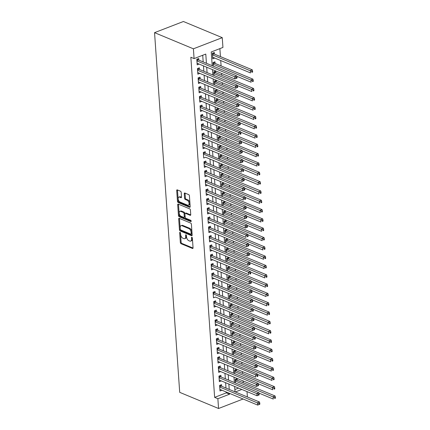 <?xml version="1.0" encoding="UTF-8"?>
<svg xmlns="http://www.w3.org/2000/svg" width="430" height="430" viewBox="0 0 430 430"><rect width="100%" height="100%" fill="white"/><g stroke="black" fill="none" stroke-linecap="round" stroke-linejoin="round"><path stroke-width="0.64" d="M180.062 232.356A0.699 0.398 -111.1 0 0 179.858 232.345A0.699 0.398 -111.1 0 0 179.665 232.807L180.342 242.525A0.994 0.564 -111.1 0 0 181.046 243.708L192.484 248.465A0.994 0.564 -111.1 0 0 192.78 248.481A0.994 0.564 -111.1 0 0 193.054 247.814L192.377 238.096A0.699 0.398 -111.1 0 0 191.887 237.269A0.699 0.398 -111.1 0 0 191.678 237.258A0.699 0.398 -111.1 0 0 191.484 237.725L191.576 238.983A3.193 1.811 -111.1 0 1 190.689 241.112A3.193 1.811 -111.1 0 1 189.743 241.063L188.791 240.671A3.193 1.811 -111.1 0 1 186.555 236.898L186.464 235.64A0.699 0.398 -111.1 0 0 185.975 234.812A0.699 0.398 -111.1 0 0 185.771 234.801A0.699 0.398 -111.1 0 0 185.577 235.269L185.663 236.527A3.193 1.811 -111.1 0 1 184.782 238.655A3.193 1.811 -111.1 0 1 183.836 238.607L182.879 238.209A3.193 1.811 -111.1 0 1 180.643 234.436L180.552 233.178A0.699 0.398 -111.1 0 0 180.062 232.356M181.191 192.393A0.994 0.564 -111.1 0 0 180.487 191.216L177.278 189.877A0.994 0.564 -111.1 0 0 176.983 189.867A0.994 0.564 -111.1 0 0 176.708 190.528L177.461 201.321A0.994 0.564 -111.1 0 0 178.16 202.503L189.603 207.26A0.994 0.564 -111.1 0 0 189.899 207.276A0.994 0.564 -111.1 0 0 190.173 206.61L189.42 195.817A0.994 0.564 -111.1 0 0 188.722 194.639L184.841 193.027A0.994 0.564 -111.1 0 0 184.545 193.011A0.994 0.564 -111.1 0 0 184.271 193.677L184.594 198.294A0.994 0.564 -111.1 0 0 185.292 199.472L187.217 200.273A2.666 1.516 -111.1 0 1 188.996 202.804A2.666 1.516 -111.1 0 1 188.351 205.207A2.666 1.516 -111.1 0 1 187.561 205.164L180.025 202.035A2.666 1.516 -111.1 0 1 178.251 199.504A2.666 1.516 -111.1 0 1 178.896 197.101A2.666 1.516 -111.1 0 1 179.686 197.139L180.939 197.66A0.994 0.564 -111.1 0 0 181.234 197.676A0.994 0.564 -111.1 0 0 181.514 197.01L181.191 192.393M217.87 398.717L214.634 397.368L190.85 57.249L194.086 58.598L193.403 48.81L154.547 32.653L179.702 392.343L218.553 408.5L217.87 398.717L229.566 394.192L229.512 393.364M179.267 218.327A0.994 0.564 -111.1 0 0 178.971 218.311A0.994 0.564 -111.1 0 0 178.697 218.977L179.45 229.77A0.994 0.564 -111.1 0 0 180.154 230.948L191.592 235.704A0.994 0.564 -111.1 0 0 191.887 235.721A0.994 0.564 -111.1 0 0 192.162 235.054L191.409 224.261A0.994 0.564 -111.1 0 0 190.71 223.084L179.267 218.327M178.455 215.548L177.703 204.755A0.994 0.564 -111.1 0 1 177.977 204.089A0.994 0.564 -111.1 0 1 178.273 204.105L189.716 208.862A0.994 0.564 -111.1 0 1 190.415 210.039L190.737 214.656A0.994 0.564 -111.1 0 1 190.463 215.322A0.994 0.564 -111.1 0 1 190.167 215.306L185.524 213.377A0.994 0.564 -111.1 0 0 185.228 213.366A0.994 0.564 -111.1 0 0 184.954 214.027L185.169 217.091A0.994 0.564 -111.1 0 0 185.868 218.273L190.7 220.284A0.699 0.398 -111.1 0 1 191.162 220.945A0.699 0.398 -111.1 0 1 190.995 221.574A0.699 0.398 -111.1 0 1 190.791 221.563L179.154 216.725A0.994 0.564 -111.1 0 1 178.455 215.548L179.235 215.242L178.482 204.449L177.703 204.755M214.731 58.045L212.673 57.206M214.457 54.105L214.344 52.476L212.393 53.229L212.785 58.819L214.731 58.066M215.107 63.425L214.995 61.791L213.043 62.549L213.296 66.139M215.758 72.74L215.645 71.111L213.694 71.864L213.947 75.454M216.414 82.06L216.295 80.431L214.35 81.184L214.597 84.774M217.064 91.38L216.951 89.746L215 90.499L215.253 94.095M217.714 100.695L217.601 99.067L215.65 99.819L215.903 103.41M218.365 110.016L218.252 108.387L216.301 109.139L216.553 112.73M219.02 119.336L218.902 117.702L216.956 118.454L217.204 122.05M219.671 128.651L219.558 127.022L217.607 127.774L217.859 131.365M220.321 137.971L220.208 136.337L218.257 137.095L218.51 140.685M220.972 147.291L220.859 145.657L218.908 146.41L219.16 150.005M221.622 156.606L221.509 154.977L219.558 155.73L219.811 159.32M222.278 165.926L222.159 164.292L220.214 165.05L220.461 168.641M222.928 175.241L222.815 173.612L220.864 174.365L221.117 177.961M223.578 184.561L223.466 182.933L221.514 183.685L221.767 187.276M224.229 193.882L224.116 192.248L222.165 193.005L222.417 196.596M224.885 203.197L224.766 201.568L222.821 202.32L223.068 205.911M225.535 212.517L225.422 210.888L223.471 211.641L223.724 215.231M226.185 221.837L226.072 220.203L224.121 220.961L224.374 224.551M226.836 231.152L226.723 229.523L224.772 230.276L225.024 233.866M227.486 240.472L227.373 238.844L225.427 239.596L225.675 243.186M228.142 249.792L228.024 248.158L226.078 248.911L226.325 252.507M228.792 259.107L228.679 257.479L226.728 258.231L226.981 261.822M229.443 268.427L229.33 266.799L227.379 267.551L227.631 271.142M230.093 277.748L229.98 276.114L228.029 276.866L228.282 280.462M230.749 287.063L230.63 285.434L228.685 286.187L228.932 289.777M231.399 296.383L231.286 294.749L229.335 295.507L229.588 299.097M232.049 305.698L231.937 304.069L229.986 304.822L230.238 308.417M232.7 315.018L232.587 313.389L230.636 314.142L230.888 317.732M233.356 324.338L233.237 322.704L231.292 323.462L231.539 327.053M234.006 333.653L233.893 332.024L231.942 332.777L232.195 336.367M234.656 342.973L234.543 341.345L232.592 342.097L232.845 345.688M235.307 352.294L235.194 350.66L233.243 351.417L233.495 355.008M235.957 361.608L235.844 359.98L233.899 360.732L234.146 364.323M236.613 370.929L236.495 369.3L234.549 370.053L234.796 373.643M221.665 386.274L221.552 384.646L219.601 385.398L219.993 390.988L221.945 390.236L219.88 389.381M221.015 376.959L220.902 375.325L218.951 376.083L219.343 381.673L221.289 380.899M220.364 367.639L220.246 366.011L218.3 366.763L218.687 372.353L220.638 371.579M219.708 358.319L219.596 356.69L217.65 357.443L218.037 363.033L219.988 362.264L217.924 361.426L255.743 377.131L255.576 374.804L257.527 374.046L219.192 358.104A1.016 0.575 -111.1 0 1 218.945 357.937L218.203 357.228M219.058 349.004L218.945 347.37L216.994 348.128L217.386 353.718L219.332 352.944M218.408 339.684L218.295 338.055L216.344 338.808L216.736 344.398L218.682 343.624M217.757 330.369L217.644 328.735L215.693 329.488L216.086 335.083L218.031 334.309M217.107 321.049L216.989 319.415L215.043 320.173L215.43 325.763L217.381 324.989L215.317 324.15L253.136 339.856L252.969 337.529L254.92 336.776L216.586 320.834A1.016 0.575 -111.1 0 1 216.338 320.667L215.597 319.958M216.451 311.728L216.338 310.1L214.387 310.852L214.78 316.442L216.731 315.668M215.801 302.414L215.688 300.78L213.737 301.532L214.129 307.127L216.075 306.353M215.15 293.093L215.038 291.465L213.087 292.217L213.479 297.807L215.425 297.033M214.5 283.773L214.382 282.144L212.436 282.897L212.823 288.487L214.774 287.713L212.71 286.88M213.844 274.458L213.731 272.824L211.78 273.577L212.173 279.172L214.124 278.398M213.194 265.138L213.081 263.509L211.13 264.262L211.522 269.852L213.468 269.078M212.544 255.818L212.431 254.189L210.48 254.942L210.872 260.532L212.818 259.763L210.759 258.925L248.572 274.63L248.411 272.303L250.362 271.545L212.028 255.603A1.016 0.575 -111.1 0 1 211.78 255.436L211.039 254.727M211.893 246.503L211.775 244.869L209.829 245.627L210.222 251.217L212.167 250.443M211.237 237.183L211.125 235.554L209.179 236.306L209.566 241.897L211.517 241.123M210.587 227.862L210.474 226.234L208.523 226.986L208.916 232.576L210.867 231.808M209.937 218.548L209.824 216.913L207.873 217.671L208.265 223.261L210.216 222.509L208.152 221.649L245.965 237.355L245.804 235.027L247.755 234.275L209.421 218.332A1.016 0.575 -111.1 0 1 209.174 218.16L208.432 217.456M209.286 209.227L209.174 207.599L207.222 208.351L207.615 213.941L209.56 213.167M208.636 199.907L208.518 198.278L206.572 199.031L206.959 204.626L208.91 203.852M207.98 190.592L207.867 188.958L205.916 189.716L206.309 195.306L208.26 194.532M207.33 181.272L207.217 179.643L205.266 180.396L205.658 185.986L207.609 185.233L205.545 184.373L243.358 200.084L243.197 197.752L245.148 196.999L206.814 181.057A1.016 0.575 -111.1 0 1 206.567 180.89L205.825 180.181M206.679 171.957L206.567 170.323L204.615 171.075L205.008 176.671L206.954 175.897M206.029 162.637L205.911 161.008L203.965 161.761L204.352 167.351L206.303 166.577M205.373 153.316L205.26 151.688L203.309 152.44L203.702 158.03L205.653 157.256M204.723 144.002L204.61 142.368L202.659 143.12L203.051 148.715L205.002 147.958L202.939 147.103M204.073 134.681L203.96 133.053L202.009 133.805L202.401 139.395L204.347 138.621M203.422 125.361L203.309 123.732L201.358 124.485L201.751 130.075L203.696 129.306M202.772 116.046L202.654 114.412L200.708 115.17L201.095 120.76L203.046 119.986L200.982 119.148L238.8 134.853L238.634 132.526L240.585 131.773L202.25 115.831A1.016 0.575 -111.1 0 1 202.003 115.659L201.261 114.95M202.116 106.726L202.003 105.097L200.052 105.85L200.445 111.44L202.396 110.666M201.466 97.406L201.353 95.777L199.402 96.53L199.794 102.12L201.74 101.351M200.815 88.091L200.702 86.457L198.751 87.215L199.144 92.805L201.089 92.031M200.165 78.771L200.047 77.142L198.101 77.894L198.488 83.484L200.439 82.71L198.375 81.872L236.194 97.583L236.032 95.25L237.978 94.498L199.644 78.556A1.016 0.575 -111.1 0 1 199.396 78.389L198.655 77.68M199.509 69.45L199.396 67.822L197.445 68.574L197.838 74.164L199.789 73.396M214.634 397.368L226.33 392.848L226.271 392.02M225.997 388.075L225.621 382.7M225.347 378.76L224.971 373.38M224.691 369.44L224.315 364.065M224.041 360.125L223.665 354.745M223.39 350.805L223.014 345.424M222.74 341.485L222.364 336.11M222.084 332.17L221.713 326.789M221.434 322.849L221.058 317.469M220.783 313.529L220.407 308.154M220.133 304.214L219.757 298.834M219.483 294.894L219.106 289.519M218.827 285.574L218.451 280.199M218.177 276.259L217.8 270.878M217.526 266.939L217.15 261.564M216.876 257.618L216.5 252.243M216.22 248.303L215.844 242.923M215.57 238.983L215.194 233.608M214.919 229.668L214.543 224.288M214.269 220.348L213.893 214.968M213.619 211.028L213.242 205.653M212.963 201.713L212.587 196.333M212.312 192.393L211.936 187.012M211.662 183.072L211.286 177.697M211.012 173.758L210.635 168.377M210.356 164.437L209.98 159.062M209.706 155.117L209.329 149.742M209.055 145.802L208.679 140.422M208.405 136.482L208.029 131.107M207.749 127.162L207.378 121.787M207.099 117.847L206.722 112.466M206.448 108.527L206.072 103.152M205.798 99.206L205.422 93.831M205.148 89.892L204.771 84.511M204.492 80.571L204.116 75.196M203.841 71.256L203.465 65.876M203.191 61.936L202.724 55.255M198.859 60.135L198.746 58.502L196.795 59.259L197.187 64.849L199.133 64.075M243.246 382.732L243.117 380.932M242.59 373.417L242.466 371.611M241.939 364.097L241.816 362.291M241.289 354.777L241.16 352.976M240.639 345.462L240.51 343.656M239.983 336.142L239.859 334.336M239.333 326.821L239.209 325.021M238.682 317.507L238.553 315.701M238.032 308.186L237.903 306.38M237.381 298.871L237.252 297.065M236.726 289.551L236.602 287.745M236.075 280.231L235.952 278.425M235.425 270.916L235.296 269.11M234.775 261.596L234.646 259.79M234.119 252.276L233.995 250.475M233.469 242.961L233.345 241.155M232.818 233.641L232.689 231.834M232.168 224.32L232.039 222.52M231.512 215.005L231.388 213.199M230.862 205.685L230.738 203.879M230.211 196.365L230.088 194.564M229.561 187.05L229.432 185.244M228.91 177.73L228.781 175.924M228.255 168.415L228.131 166.609M227.604 159.095L227.481 157.289M226.954 149.774L226.825 147.968M226.304 140.459L226.175 138.653M225.648 131.139L225.524 129.333M224.998 121.819L224.874 120.013M224.347 112.504L224.218 110.698M223.697 103.184L223.568 101.378M223.041 93.864L222.917 92.063M222.391 84.549L222.267 82.743M221.74 75.228L221.617 73.422M221.09 65.908L220.714 60.533M220.439 56.593L219.88 48.628M234.85 389.553L238.607 388.102M237.263 380.249L237.15 378.615L235.199 379.367L235.452 382.963M212.205 65.683L211.243 51.965L222.939 47.44L222.256 37.657L183.406 21.5L154.547 32.653M247.008 391.596L247.384 396.971M222.256 37.657L193.403 48.81M206.427 63.28L205.782 54.072L194.086 58.598M229.233 389.424L228.857 384.049M228.583 380.104L228.206 374.729M227.932 370.789L227.556 365.409M227.282 361.469L226.906 356.094M226.626 352.148L226.25 346.773M225.976 342.834L225.6 337.453M225.325 333.513L224.949 328.138M224.675 324.193L224.299 318.818M224.019 314.878L223.643 309.498M223.369 305.558L222.993 300.183M222.719 296.243L222.342 290.863M222.068 286.923L221.692 281.542M221.412 277.603L221.041 272.228M220.762 268.288L220.386 262.907M220.112 258.967L219.735 253.587M219.461 249.647L219.085 244.272M218.811 240.332L218.435 234.952M218.155 231.012L217.779 225.637M217.505 221.692L217.128 216.317M216.854 212.377L216.478 206.997M216.204 203.057L215.828 197.682M215.548 193.736L215.172 188.361M214.898 184.422L214.522 179.041M214.248 175.101L213.871 169.726M213.597 165.786L213.221 160.406M212.947 156.466L212.571 151.086M212.291 147.146L211.915 141.771M211.641 137.831L211.264 132.451M210.99 128.511L210.614 123.13M210.34 119.191L209.964 113.816M209.684 109.876L209.308 104.495M209.034 100.556L208.657 95.181M208.383 91.235L208.007 85.86M207.733 81.92L207.357 76.54M207.077 72.6L206.706 67.225M218.553 408.5L243.095 399.013M235.339 391.961L241.843 389.446M212.479 69.622L212.855 75.003M213.129 78.943L213.506 84.318M213.78 88.263L214.156 93.638M214.436 97.578L214.806 102.958M215.086 106.898L215.462 112.273M215.736 116.218L216.113 121.593M216.387 125.533L216.763 130.913M217.037 134.853L217.413 140.228M217.693 144.174L218.069 149.549M218.343 153.488L218.72 158.869M218.994 162.809L219.37 168.184M219.644 172.124L220.02 177.504M220.3 181.444L220.676 186.824M220.95 190.764L221.326 196.139M221.6 200.079L221.977 205.459M222.251 209.399L222.627 214.78M222.901 218.72L223.277 224.095M223.557 228.034L223.933 233.415M224.207 237.355L224.584 242.73M224.858 246.675L225.234 252.05M225.508 255.99L225.884 261.37M226.164 265.31L226.54 270.685M226.814 274.63L227.19 280.005M227.465 283.945L227.841 289.325M228.115 293.265L228.491 298.64M228.771 302.58L229.142 307.961M229.421 311.9L229.797 317.281M230.072 321.221L230.448 326.596M230.722 330.536L231.098 335.916M231.372 339.856L231.749 345.236M232.028 349.176L232.404 354.551M232.678 358.491L233.055 363.871M233.329 367.811L233.705 373.186M233.979 377.131L234.355 382.506M234.635 386.446L235.011 391.827M226.33 392.848L229.566 394.192M221.289 380.921L219.23 380.061M220.638 371.601L218.58 370.741M219.338 352.965L217.274 352.106M218.687 343.645L216.623 342.785M218.031 334.325L215.973 333.47M216.731 315.69L214.667 314.83M216.08 306.37L214.016 305.515M215.425 297.055L251.179 311.906L251.018 309.573L252.964 308.821L214.629 292.878A1.016 0.575 -111.1 0 1 214.387 292.712L213.645 292.002M214.124 278.414L212.06 277.56M213.474 269.099L211.409 268.239M212.167 250.464L210.109 249.604M211.517 241.144L209.453 240.284M210.867 231.824L208.803 230.969M209.56 213.189L207.502 212.329M208.91 203.868L206.846 203.014M208.26 194.553L206.196 193.694M206.954 175.913L204.895 175.058M206.303 166.598L204.239 165.738M205.653 157.278L241.407 172.129L241.241 169.796L243.192 169.044L204.857 153.101A1.016 0.575 -111.1 0 1 204.61 152.935L203.868 152.225M204.347 138.643L202.288 137.783M203.696 129.322L201.638 128.468M202.396 110.687L200.332 109.827M201.745 101.367L199.681 100.513M201.089 92.052L199.031 91.192M199.789 73.412L197.725 72.557M199.138 64.097L197.074 63.237M184.782 238.655L185.561 238.354A3.193 1.811 -111.1 0 0 186.443 236.226L185.663 236.527M186.378 235.28L186.443 236.226M190.689 241.112L191.474 240.811A3.193 1.811 -111.1 0 0 192.355 238.682L191.576 238.983M192.291 237.736L192.355 238.682M180.466 232.818L181.121 242.224A0.994 0.564 -111.1 0 0 181.825 243.407L193.049 248.072M179.487 218.413A0.994 0.564 -111.1 0 0 179.477 218.676L180.229 229.47A0.994 0.564 -111.1 0 0 180.933 230.647L192.156 235.312M180.272 229.131A0.699 0.398 -111.1 0 0 180.761 229.959L190.802 234.135A0.699 0.398 -111.1 0 0 191.011 234.146A0.699 0.398 -111.1 0 0 191.205 233.678L191.113 232.35A3.193 1.811 -111.1 0 0 188.872 228.583L182.008 225.723A3.193 1.811 -111.1 0 0 181.062 225.675A3.193 1.811 -111.1 0 0 180.181 227.809L180.272 229.131M191.581 233.834A0.699 0.398 -111.1 0 0 191.791 233.845A0.699 0.398 -111.1 0 0 191.984 233.377L191.205 233.678M181.062 225.675L181.842 225.374A3.193 1.811 -111.1 0 1 182.788 225.422L189.651 228.276A3.193 1.811 -111.1 0 1 191.893 232.049L191.984 233.377M190.726 214.919L186.308 213.076A0.994 0.564 -111.1 0 0 186.013 213.06L185.228 213.366M191.189 221.101L179.939 216.424L179.154 216.725M180.713 211.377A2.666 1.516 -111.1 0 0 179.923 211.334A2.666 1.516 -111.1 0 0 179.278 213.742A2.666 1.516 -111.1 0 0 181.051 216.268L183.707 217.376A0.994 0.564 -111.1 0 0 184.002 217.386A0.994 0.564 -111.1 0 0 184.276 216.725L184.067 213.662A0.994 0.564 -111.1 0 0 183.363 212.479L180.713 211.377L181.492 211.076A2.666 1.516 -111.1 0 0 180.702 211.033L179.923 211.334M184.002 217.386L184.782 217.085A0.994 0.564 -111.1 0 0 185.061 216.424L184.276 216.725M181.492 211.076L184.148 212.178A0.994 0.564 -111.1 0 1 184.846 213.355L185.061 216.424M179.235 215.242A0.994 0.564 -111.1 0 0 179.939 216.424M178.896 197.101L179.675 196.8A2.666 1.516 -111.1 0 1 180.466 196.838L181.503 197.273M188.351 205.207L189.13 204.906A2.666 1.516 -111.1 0 0 189.775 202.503A2.666 1.516 -111.1 0 0 187.996 199.971L187.217 200.273M185.061 193.113A0.994 0.564 -111.1 0 0 185.05 193.376L185.373 197.994A0.994 0.564 -111.1 0 0 186.072 199.171L187.996 199.971M177.499 189.969A0.994 0.564 -111.1 0 0 177.488 190.227L178.24 201.02A0.994 0.564 -111.1 0 0 178.945 202.202L190.167 206.868M258.925 393.084L273.292 399.056L273.131 396.729L275.082 395.976L236.747 380.034A1.016 0.575 68.9 0 1 236.5 379.862L235.758 379.152M274.603 397.551L274.668 398.481L275.453 398.18L275.383 397.25L274.603 397.551L235.312 381.002M275.453 398.18L274.668 398.481M275.082 395.976L275.383 397.25M259.854 404.211L259.79 403.281L259.01 403.582L259.075 404.512L259.854 404.211L257.694 405.087L219.88 389.36M259.075 404.512L257.694 405.087L257.532 402.76L259.483 402.002L221.149 386.059A1.016 0.575 -111.1 0 1 220.902 385.893L220.16 385.183M219.714 387.032L259.01 403.582M259.79 403.281L259.483 402.002M258.274 383.764L272.642 389.741L272.48 387.409L274.426 386.656L236.091 370.714A1.016 0.575 68.9 0 1 235.844 370.547L235.102 369.838M273.953 388.231L274.017 389.166L274.797 388.865L274.732 387.93L273.953 388.231L234.662 371.681M274.797 388.865L274.017 389.166M274.426 386.656L274.732 387.93M257.624 374.444L271.991 380.421L271.825 378.094L273.776 377.336L235.441 361.394A1.016 0.575 68.9 0 1 235.194 361.227L234.452 360.517M273.303 378.916L273.367 379.846L274.147 379.545L274.082 378.615L273.303 378.916L234.011 362.366M274.147 379.545L273.367 379.846M273.776 377.336L274.082 378.615M256.973 365.129L271.335 371.101L271.174 368.773L273.125 368.021L234.791 352.079A1.016 0.575 68.9 0 1 234.543 351.907L233.802 351.197M272.652 369.596L272.717 370.526L273.496 370.225L273.432 369.295L272.652 369.596L233.356 353.046M273.496 370.225L272.717 370.526M273.125 368.021L273.432 369.295M256.318 355.809L270.685 361.786L270.524 359.453L272.475 358.701L234.14 342.758A1.016 0.575 68.9 0 1 233.893 342.592L233.151 341.882M271.997 360.275L272.066 361.211L272.846 360.91L272.781 359.974L271.997 360.275L232.705 343.726M272.846 360.91L272.066 361.211M272.475 358.701L272.781 359.974M259.204 394.89L259.134 393.961L258.355 394.262L258.419 395.191L259.204 394.89L257.043 395.767L219.225 380.039M258.419 395.191L257.043 395.767L256.882 393.439L258.833 392.687L220.499 376.744A1.016 0.575 -111.1 0 1 220.251 376.572L219.51 375.863M219.064 377.712L258.355 394.262M259.134 393.961L258.833 392.687M258.548 385.576L258.484 384.64L257.704 384.941L257.769 385.877L258.548 385.576L256.393 386.452L218.574 370.724M257.769 385.877L256.393 386.452L256.232 384.119L258.177 383.366L219.843 367.424A1.016 0.575 -111.1 0 1 219.596 367.258L218.854 366.548M218.413 368.392L257.704 384.941M258.484 384.64L258.177 383.366M217.763 359.077L255.576 374.804L257.054 375.627L257.118 376.556L257.898 376.255L257.833 375.325L257.054 375.627M257.898 376.255L257.118 376.556M257.833 375.325L257.527 374.046M257.248 366.935L257.183 366.005L256.404 366.306L256.468 367.236L257.248 366.935L255.087 367.811L217.274 352.084M256.468 367.236L255.087 367.811L254.925 365.484L256.877 364.731L218.542 348.789A1.016 0.575 -111.1 0 1 218.295 348.617L217.553 347.913M217.112 349.757L256.404 366.306M257.183 366.005L256.877 364.731M255.667 346.489L270.035 352.466L269.873 350.138L271.819 349.38L233.485 333.438A1.016 0.575 68.9 0 1 233.243 333.271L232.501 332.562M271.346 350.961L271.411 351.89L272.19 351.589L272.125 350.66L271.346 350.961L232.055 334.411M272.19 351.589L271.411 351.89M271.819 349.38L272.125 350.66M256.597 357.62L256.533 356.685L255.748 356.986L255.818 357.921L256.597 357.62L254.436 358.496L216.623 342.769M255.818 357.921L254.436 358.496L254.275 356.164L256.226 355.411L217.892 339.469A1.016 0.575 -111.1 0 1 217.644 339.302L216.903 338.593M216.457 340.436L255.748 356.986M256.533 356.685L256.226 355.411M255.017 337.174L269.384 343.145L269.218 340.818L271.169 340.065L232.834 324.123A1.016 0.575 68.9 0 1 232.587 323.951L231.845 323.242M270.696 341.64L270.76 342.57L271.54 342.269L271.475 341.339L270.696 341.64L231.404 325.091M271.54 342.269L270.76 342.57M271.169 340.065L271.475 341.339M255.941 348.3L255.877 347.37L255.097 347.671L255.162 348.601L255.941 348.3L253.786 349.176L215.968 333.449M255.162 348.601L253.786 349.176L253.625 346.849L255.571 346.091L217.236 330.149A1.016 0.575 -111.1 0 1 216.994 329.982L216.252 329.272M215.806 331.121L255.097 347.671M255.877 347.37L255.571 346.091M254.367 327.853L268.734 333.831L268.567 331.498L270.518 330.745L232.184 314.803A1.016 0.575 68.9 0 1 231.937 314.636L231.195 313.927M270.045 332.32L270.11 333.255L270.889 332.954L270.825 332.019L270.045 332.32L230.754 315.77M270.889 332.954L270.11 333.255M270.518 330.745L270.825 332.019M215.156 321.801L252.969 337.529L254.447 338.351L254.512 339.281L255.291 338.98L255.226 338.05L254.447 338.351M255.291 338.98L254.512 339.281M255.226 338.05L254.92 336.776M253.711 318.533L268.078 324.51L267.917 322.183L269.868 321.425L231.533 305.483A1.016 0.575 68.9 0 1 231.286 305.316L230.544 304.607M269.39 323.005L269.459 323.935L270.239 323.634L270.174 322.704L269.39 323.005L230.098 306.456M270.239 323.634L269.459 323.935M269.868 321.425L270.174 322.704M254.641 329.665L254.576 328.73L253.797 329.031L253.861 329.966L254.641 329.665L252.485 330.541L214.667 314.814M253.861 329.966L252.485 330.541L252.319 328.208L254.27 327.456L215.935 311.513A1.016 0.575 -111.1 0 1 215.688 311.347L214.946 310.637M214.505 312.481L253.797 329.031M254.576 328.73L254.27 327.456M253.06 309.218L267.428 315.19L267.267 312.863L269.212 312.11L230.878 296.168A1.016 0.575 68.9 0 1 230.636 296.001L229.894 295.292M268.739 313.685L268.804 314.615L269.583 314.314L269.519 313.384L268.739 313.685L229.448 297.135M269.583 314.314L268.804 314.615M269.212 312.11L269.519 313.384M253.99 320.345L253.926 319.415L253.146 319.716L253.211 320.646L253.99 320.345L251.829 321.221L214.016 305.493M253.211 320.646L251.829 321.221L251.668 318.893L253.619 318.141L215.285 302.193A1.016 0.575 -111.1 0 1 215.038 302.027L214.296 301.317M213.85 303.166L253.146 319.716M253.926 319.415L253.619 318.141M252.41 299.898L266.777 305.875L266.616 303.542L268.562 302.79L230.227 286.848A1.016 0.575 68.9 0 1 229.98 286.681L229.238 285.971M268.089 304.365L268.153 305.3L268.933 304.999L268.868 304.064L268.089 304.365L228.798 287.815M268.933 304.999L268.153 305.3M268.562 302.79L268.868 304.064M213.199 293.846L251.018 309.573L252.491 310.395L252.555 311.331L253.334 311.024L253.27 310.094L252.491 310.395M253.334 311.024L252.555 311.331M253.27 310.094L252.964 308.821M251.76 290.583L266.127 296.555L265.96 294.227L267.911 293.47L229.577 277.527A1.016 0.575 68.9 0 1 229.33 277.361L228.588 276.651M267.438 295.05L267.503 295.98L268.282 295.679L268.218 294.749L267.438 295.05L228.147 278.5M268.282 295.679L267.503 295.98M267.911 293.47L268.218 294.749M252.684 301.709L252.62 300.774L251.84 301.081L251.905 302.01L252.684 301.709L250.529 302.586L212.71 286.858M251.905 302.01L250.529 302.586L250.368 300.253L252.313 299.5L213.979 283.558A1.016 0.575 -111.1 0 1 213.731 283.392L212.99 282.682M212.549 284.531L251.84 301.081M252.62 300.774L252.313 299.5M251.109 281.263L265.471 287.235L265.31 284.907L267.261 284.155L228.927 268.212A1.016 0.575 68.9 0 1 228.679 268.046L227.938 267.336M266.788 285.73L266.853 286.665L267.632 286.358L267.567 285.429L266.788 285.73L227.492 269.18M267.632 286.358L266.853 286.665M267.261 284.155L267.567 285.429M252.034 292.389L251.969 291.459L251.19 291.76L251.254 292.69L252.034 292.389L249.878 293.265L212.06 277.538M251.254 292.69L249.878 293.265L249.712 290.938L251.663 290.185L213.328 274.243A1.016 0.575 -111.1 0 1 213.081 274.071L212.339 273.362M211.899 275.211L251.19 291.76M251.969 291.459L251.663 290.185M250.453 271.943L264.821 277.92L264.66 275.587L266.611 274.834L228.276 258.892A1.016 0.575 68.9 0 1 228.029 258.726L227.287 258.016M266.132 276.415L266.197 277.345L266.982 277.044L266.912 276.108L266.132 276.415L226.841 259.86M266.982 277.044L266.197 277.345M266.611 274.834L266.912 276.108M251.383 283.074L251.319 282.139L250.54 282.44L250.604 283.375L251.383 283.074L249.223 283.95L211.409 268.223M250.604 283.375L249.223 283.95L249.061 281.618L251.012 280.865L212.678 264.923A1.016 0.575 -111.1 0 1 212.431 264.756L211.689 264.047M211.243 265.89L250.54 282.44M251.319 282.139L251.012 280.865M249.803 262.628L264.171 268.599L264.009 266.272L265.955 265.52L227.62 249.577A1.016 0.575 68.9 0 1 227.373 249.405L226.631 248.696M265.482 267.094L265.546 268.024L266.326 267.723L266.261 266.793L265.482 267.094L226.191 250.545M266.326 267.723L265.546 268.024M265.955 265.52L266.261 266.793M210.593 256.576L248.411 272.303L249.884 273.125L249.948 274.055L250.733 273.754L250.663 272.824L249.884 273.125M250.733 273.754L249.948 274.055M250.663 272.824L250.362 271.545M249.153 253.308L263.52 259.285L263.353 256.952L265.305 256.199L226.97 240.257A1.016 0.575 68.9 0 1 226.723 240.09L225.981 239.381M264.832 257.774L264.896 258.709L265.675 258.403L265.611 257.473L264.832 257.774L225.54 241.225M265.675 258.403L264.896 258.709M265.305 256.199L265.611 257.473M250.077 264.434L250.013 263.504L249.233 263.805L249.298 264.735L250.077 264.434L247.922 265.31L210.103 249.583M249.298 264.735L247.922 265.31L247.761 262.983L249.706 262.23L211.372 246.288A1.016 0.575 -111.1 0 1 211.125 246.116L210.383 245.406M209.942 247.255L249.233 263.805M250.013 263.504L249.706 262.23M248.502 243.987L262.864 249.964L262.703 247.632L264.654 246.879L226.32 230.937A1.016 0.575 68.9 0 1 226.072 230.77L225.331 230.061M264.181 248.459L264.246 249.389L265.025 249.088L264.961 248.153L264.181 248.459L224.89 231.91M265.025 249.088L264.246 249.389M264.654 246.879L264.961 248.153M249.427 255.119L249.362 254.184L248.583 254.485L248.648 255.42L249.427 255.119L247.272 255.995L209.453 240.268M248.648 255.42L247.272 255.995L247.105 253.662L249.056 252.91L210.721 236.968A1.016 0.575 -111.1 0 1 210.474 236.801L209.732 236.091M209.292 237.935L248.583 254.485M249.362 254.184L249.056 252.91M247.847 234.673L262.214 240.644L262.053 238.317L264.004 237.564L225.669 221.622A1.016 0.575 68.9 0 1 225.422 221.45L224.68 220.74M263.525 239.139L263.595 240.069L264.375 239.768L264.31 238.838L263.525 239.139L224.234 222.589M264.375 239.768L263.595 240.069M264.004 237.564L264.31 238.838M248.776 245.799L248.712 244.869L247.933 245.17L247.997 246.1L248.776 245.799L246.616 246.675L208.803 230.948M247.997 246.1L246.616 246.675L246.454 244.347L248.406 243.59L210.071 227.647A1.016 0.575 -111.1 0 1 209.824 227.481L209.082 226.771M208.641 228.62L247.933 245.17M248.712 244.869L248.406 243.59M247.196 225.352L261.564 231.329L261.402 228.996L263.348 228.244L225.014 212.302A1.016 0.575 68.9 0 1 224.772 212.135L224.03 211.426M262.875 229.819L262.94 230.754L263.719 230.453L263.654 229.518L262.875 229.819L223.584 213.269M263.719 230.453L262.94 230.754M263.348 228.244L263.654 229.518M207.986 219.3L245.804 235.027L247.277 235.85L247.347 236.779L248.126 236.478L248.062 235.549L247.277 235.85M248.126 236.478L247.347 236.779M248.062 235.549L247.755 234.275M246.546 216.032L260.913 222.009L260.747 219.682L262.698 218.924L224.363 202.981A1.016 0.575 68.9 0 1 224.116 202.815L223.374 202.105M262.225 220.504L262.289 221.434L263.069 221.133L263.004 220.203L262.225 220.504L222.933 203.954M263.069 221.133L262.289 221.434M262.698 218.924L263.004 220.203M247.47 227.164L247.406 226.228L246.626 226.529L246.691 227.465L247.47 227.164L245.315 228.04L207.496 212.312M246.691 227.465L245.315 228.04L245.154 225.707L247.1 224.954L208.765 209.012A1.016 0.575 -111.1 0 1 208.523 208.846L207.781 208.136M207.335 209.98L246.626 226.529M247.406 226.228L247.1 224.954M245.895 206.717L260.263 212.689L260.096 210.361L262.047 209.609L223.713 193.667A1.016 0.575 68.9 0 1 223.466 193.495L222.724 192.785M261.574 211.184L261.639 212.114L262.418 211.813L262.354 210.883L261.574 211.184L222.283 194.634M262.418 211.813L261.639 212.114M262.047 209.609L262.354 210.883M246.82 217.843L246.755 216.913L245.976 217.214L246.041 218.144L246.82 217.843L244.665 218.72L206.846 202.992M246.041 218.144L244.665 218.72L244.498 216.392L246.449 215.634L208.115 199.692A1.016 0.575 -111.1 0 1 207.867 199.525L207.126 198.816M206.685 200.665L245.976 217.214M246.755 216.913L246.449 215.634M245.24 197.397L259.607 203.374L259.446 201.041L261.397 200.289L223.062 184.346A1.016 0.575 68.9 0 1 222.815 184.18L222.073 183.47M260.924 201.863L260.988 202.799L261.768 202.498L261.703 201.562L260.924 201.863L221.627 185.314M261.768 202.498L260.988 202.799M261.397 200.289L261.703 201.562M246.17 208.523L246.105 207.593L245.326 207.894L245.39 208.824L246.17 208.523L244.014 209.399L206.196 193.672M245.39 208.824L244.014 209.399L243.848 207.072L245.799 206.319L207.464 190.377A1.016 0.575 -111.1 0 1 207.217 190.21L206.475 189.501M206.034 191.345L245.326 207.894M246.105 207.593L245.799 206.319M244.589 188.077L258.957 194.054L258.796 191.726L260.747 190.968L222.407 175.026A1.016 0.575 68.9 0 1 222.165 174.859L221.423 174.15M260.268 192.549L260.333 193.478L261.118 193.177L261.048 192.248L260.268 192.549L220.977 175.999M261.118 193.177L260.333 193.478M260.747 190.968L261.048 192.248M205.379 182.024L243.197 197.752L244.675 198.574L244.74 199.509L245.519 199.208L245.455 198.273L244.675 198.574M245.519 199.208L244.74 199.509M245.455 198.273L245.148 196.999M243.939 178.762L258.306 184.733L258.145 182.406L260.091 181.653L221.756 165.711A1.016 0.575 68.9 0 1 221.509 165.539L220.767 164.835M259.618 183.228L259.682 184.158L260.462 183.857L260.397 182.927L259.618 183.228L220.327 166.679M260.462 183.857L259.682 184.158M260.091 181.653L260.397 182.927M244.869 189.888L244.799 188.958L244.02 189.259L244.084 190.189L244.869 189.888L242.708 190.764L204.89 175.037M244.084 190.189L242.708 190.764L242.547 188.437L244.498 187.684L206.163 171.737A1.016 0.575 -111.1 0 1 205.916 171.57L205.174 170.861M204.728 172.709L244.02 189.259M244.799 188.958L244.498 187.684M243.289 169.441L257.656 175.418L257.489 173.086L259.44 172.333L221.106 156.391A1.016 0.575 68.9 0 1 220.859 156.224L220.117 155.515M258.967 173.908L259.032 174.843L259.811 174.542L259.747 173.607L258.967 173.908L219.676 157.358M259.811 174.542L259.032 174.843M259.44 172.333L259.747 173.607M244.213 180.568L244.149 179.638L243.369 179.939L243.434 180.874L244.213 180.568L242.058 181.444L204.239 165.722M243.434 180.874L242.058 181.444L241.897 179.117L243.842 178.364L205.508 162.422A1.016 0.575 -111.1 0 1 205.26 162.255L204.519 161.546M204.078 163.389L243.369 179.939M244.149 179.638L243.842 178.364M242.638 160.127L257 166.098L256.839 163.771L258.79 163.013L220.456 147.071A1.016 0.575 68.9 0 1 220.208 146.904L219.467 146.195M258.317 164.593L258.382 165.523L259.161 165.222L259.096 164.292L258.317 164.593L219.02 148.044M259.161 165.222L258.382 165.523M258.79 163.013L259.096 164.292M203.428 154.069L241.241 169.796L242.719 170.624L242.783 171.554L243.563 171.253L243.498 170.318L242.719 170.624M243.563 171.253L242.783 171.554M243.498 170.318L243.192 169.044M241.982 150.806L256.35 156.778L256.189 154.451L258.14 153.698L219.805 137.756A1.016 0.575 68.9 0 1 219.558 137.589L218.816 136.88M257.661 155.273L257.731 156.203L258.511 155.902L258.441 154.972L257.661 155.273L218.37 138.723M258.511 155.902L257.731 156.203M258.14 153.698L258.441 154.972M242.912 161.933L242.848 161.003L242.069 161.304L242.133 162.234L242.912 161.933L240.752 162.809L202.939 147.081M242.133 162.234L240.752 162.809L240.59 160.481L242.541 159.729L204.207 143.787A1.016 0.575 -111.1 0 1 203.96 143.615L203.218 142.905M202.772 144.754L242.069 161.304M242.848 161.003L242.541 159.729M241.332 141.486L255.7 147.463L255.538 145.13L257.484 144.378L219.15 128.436A1.016 0.575 68.9 0 1 218.908 128.269L218.166 127.559M257.011 145.953L257.075 146.888L257.855 146.587L257.79 145.652L257.011 145.953L217.72 129.403M257.855 146.587L257.075 146.888M257.484 144.378L257.79 145.652M242.262 152.618L242.192 151.682L241.413 151.983L241.483 152.919L242.262 152.618L240.101 153.494L202.288 137.767M241.483 152.919L240.101 153.494L239.94 151.161L241.891 150.409L203.557 134.466A1.016 0.575 -111.1 0 1 203.309 134.3L202.568 133.59M202.121 135.434L241.413 151.983M242.192 151.682L241.891 150.409M240.682 132.171L255.049 138.143L254.882 135.815L256.834 135.063L218.499 119.121A1.016 0.575 68.9 0 1 218.252 118.949L217.51 118.239M256.361 136.638L256.425 137.568L257.204 137.267L257.14 136.337L256.361 136.638L217.069 120.088M257.204 137.267L256.425 137.568M256.834 135.063L257.14 136.337M241.606 143.298L241.542 142.368L240.762 142.669L240.827 143.599L241.606 143.298L239.451 144.174L201.632 128.446M240.827 143.599L239.451 144.174L239.29 141.846L241.235 141.088L202.901 125.146A1.016 0.575 -111.1 0 1 202.659 124.98L201.917 124.27M201.471 126.119L240.762 142.669M241.542 142.368L241.235 141.088M240.031 122.851L254.393 128.828L254.232 126.495L256.183 125.743L217.849 109.8A1.016 0.575 68.9 0 1 217.601 109.634L216.86 108.924M255.71 127.318L255.775 128.253L256.554 127.946L256.49 127.017L255.71 127.318L216.419 110.768M256.554 127.946L255.775 128.253M256.183 125.743L256.49 127.017M200.821 116.799L238.634 132.526L240.112 133.348L240.176 134.278L240.956 133.977L240.891 133.047L240.112 133.348M240.956 133.977L240.176 134.278M240.891 133.047L240.585 131.773M239.376 113.531L253.743 119.508L253.582 117.175L255.533 116.422L217.198 100.48A1.016 0.575 68.9 0 1 216.951 100.314L216.209 99.604M255.054 118.003L255.124 118.933L255.904 118.632L255.839 117.696L255.054 118.003L215.763 101.453M255.904 118.632L255.124 118.933M255.533 116.422L255.839 117.696M240.305 124.662L240.241 123.727L239.462 124.028L239.526 124.963L240.305 124.662L238.15 125.538L200.332 109.811M239.526 124.963L238.15 125.538L237.983 123.206L239.935 122.453L201.6 106.511A1.016 0.575 -111.1 0 1 201.353 106.344L200.611 105.635M200.17 107.478L239.462 124.028M240.241 123.727L239.935 122.453M238.725 104.216L253.093 110.188L252.931 107.86L254.877 107.108L216.543 91.165A1.016 0.575 68.9 0 1 216.301 90.993L215.559 90.284M254.404 108.682L254.469 109.612L255.248 109.311L255.183 108.381L254.404 108.682L215.113 92.133M255.248 109.311L254.469 109.612M254.877 107.108L255.183 108.381M239.655 115.342L239.591 114.412L238.806 114.713L238.876 115.643L239.655 115.342L237.494 116.218L199.681 100.491M238.876 115.643L237.494 116.218L237.333 113.891L239.284 113.133L200.95 97.191A1.016 0.575 -111.1 0 1 200.702 97.024L199.961 96.315M199.515 98.164L238.806 114.713M239.591 114.412L239.284 113.133M238.075 94.896L252.442 100.873L252.276 98.54L254.227 97.787L215.892 81.845A1.016 0.575 68.9 0 1 215.645 81.678L214.903 80.969M253.754 99.362L253.818 100.297L254.598 99.996L254.533 99.061L253.754 99.362L214.462 82.813M254.598 99.996L253.818 100.297M254.227 97.787L254.533 99.061M238.999 106.022L238.935 105.092L238.155 105.393L238.22 106.323L238.999 106.022L236.844 106.898L199.025 91.171M238.22 106.323L236.844 106.898L236.683 104.571L238.628 103.818L200.294 87.876A1.016 0.575 -111.1 0 1 200.052 87.704L199.31 86.994M198.864 88.843L238.155 105.393M238.935 105.092L238.628 103.818M237.424 85.575L251.792 91.552L251.625 89.225L253.576 88.467L215.242 72.525A1.016 0.575 68.9 0 1 214.995 72.358L214.253 71.649M253.103 90.047L253.168 90.977L253.947 90.676L253.883 89.746L253.103 90.047L213.812 73.498M253.947 90.676L253.168 90.977M253.576 88.467L253.883 89.746M198.214 79.523L236.032 95.25L237.505 96.073L237.57 97.008L238.349 96.707L238.284 95.772L237.505 96.073M238.349 96.707L237.57 97.008M238.284 95.772L237.978 94.498M236.774 76.26L251.136 82.232L250.975 79.905L252.926 79.152L214.591 63.21A1.016 0.575 68.9 0 1 214.344 63.038L213.602 62.328M252.453 80.727L252.517 81.657L253.297 81.356L253.232 80.426L252.453 80.727L213.156 64.177M253.297 81.356L252.517 81.657M252.926 79.152L253.232 80.426M237.699 87.387L237.634 86.457L236.855 86.758L236.919 87.688L237.699 87.387L235.543 88.263L197.725 72.536M236.919 87.688L235.543 88.263L235.377 85.935L237.328 85.178L198.993 69.235A1.016 0.575 -111.1 0 1 198.746 69.069L198.004 68.359M197.564 70.208L236.855 86.758M237.634 86.457L237.328 85.178M212.667 57.19L250.486 72.917L250.325 70.584L252.276 69.832L213.941 53.89A1.016 0.575 68.9 0 1 213.694 53.723L212.952 53.014M251.797 71.407L251.862 72.342L252.647 72.041L252.577 71.106L251.797 71.407L212.506 54.857M252.647 72.041L251.862 72.342M252.276 69.832L252.577 71.106M237.048 78.067L236.984 77.137L236.204 77.438L236.269 78.368L237.048 78.067L234.887 78.943L197.074 63.215M236.269 78.368L234.887 78.943L234.726 76.615L236.677 75.863L198.343 59.92A1.016 0.575 -111.1 0 1 198.096 59.754L197.354 59.044M196.908 60.888L236.204 77.438M236.984 77.137L236.677 75.863M180.315 232.56L179.665 232.807M192.135 237.473L191.484 237.725M186.228 235.017L185.577 235.269M192.989 248.271L192.484 248.465M181.825 243.407L181.046 243.708M181.121 242.224L180.342 242.525M192.097 235.511L191.592 235.704M180.933 230.647L180.154 230.948M180.229 229.47L179.45 229.77M179.477 218.676L178.697 218.977M191.893 232.049L191.113 232.35M189.651 228.276L188.872 228.583M182.788 225.422L182.008 225.723M190.667 215.113L190.167 215.306M186.308 213.076L185.524 213.377M191.14 221.423L190.791 221.563M184.846 213.355L184.067 213.662M184.148 212.178L183.363 212.479M181.444 197.467L180.939 197.66M180.466 196.838L179.686 197.139M186.072 199.171L185.292 199.472M185.373 197.994L184.594 198.294M185.05 193.376L184.271 193.677M190.108 207.066L189.603 207.26M178.945 202.202L178.16 202.503M178.24 201.02L177.461 201.321M177.488 190.227L176.708 190.528M236.747 380.034L235.285 380.598M236.5 379.862L235.269 380.34M219.671 386.371L220.902 385.893M219.687 386.624L221.149 386.059M236.091 370.714L234.635 371.278M235.844 370.547L234.613 371.02M235.441 361.394L233.979 361.958M235.194 361.227L233.963 361.705M234.791 352.079L233.329 352.643M234.543 351.907L233.313 352.385M234.14 342.758L232.678 343.323M233.893 342.592L232.662 343.065M219.02 377.051L220.251 376.572M219.037 377.309L220.499 376.744M218.365 367.731L219.596 367.258M218.386 367.989L219.843 367.424M217.714 358.416L218.945 357.937M217.73 358.668L219.192 358.104M217.064 349.096L218.295 348.617M217.08 349.353L218.542 348.789M233.485 333.438L232.028 334.002M233.243 333.271L232.006 333.75M216.414 339.775L217.644 339.302M216.43 340.033L217.892 339.469M232.834 324.123L231.378 324.688M232.587 323.951L231.356 324.43M215.758 330.46L216.994 329.982M215.779 330.713L217.236 330.149M232.184 314.803L230.722 315.367M231.937 314.636L230.706 315.109M215.107 321.14L216.338 320.667M215.129 321.398L216.586 320.834M231.533 305.483L230.072 306.047M231.286 305.316L230.055 305.794M214.457 311.82L215.688 311.347M214.473 312.078L215.935 311.513M230.878 296.168L229.421 296.732M230.636 296.001L229.405 296.474M213.807 302.505L215.038 302.027M213.823 302.758L215.285 302.193M230.227 286.848L228.771 287.412M229.98 286.681L228.749 287.154M213.156 293.185L214.387 292.712M213.173 293.443L214.629 292.878M229.577 277.527L228.115 278.092M229.33 277.361L228.099 277.839M212.501 283.87L213.731 283.392M212.522 284.123L213.979 283.558M228.927 268.212L227.465 268.777M228.679 268.046L227.448 268.519M211.85 274.55L213.081 274.071M211.866 274.808L213.328 274.243M228.276 258.892L226.814 259.457M228.029 258.726L226.798 259.199M211.2 265.229L212.431 264.756M211.216 265.487L212.678 264.923M227.62 249.577L226.164 250.142M227.373 249.405L226.142 249.884M210.549 255.915L211.78 255.436M210.566 256.167L212.028 255.603M226.97 240.257L225.508 240.822M226.723 240.09L225.492 240.564M209.894 246.594L211.125 246.116M209.915 246.852L211.372 246.288M226.32 230.937L224.858 231.501M226.072 230.77L224.842 231.249M209.243 237.274L210.474 236.801M209.259 237.532L210.721 236.968M225.669 221.622L224.207 222.186M225.422 221.45L224.191 221.928M208.593 227.959L209.824 227.481M208.609 228.212L210.071 227.647M225.014 212.302L223.557 212.866M224.772 212.135L223.535 212.608M207.943 218.639L209.174 218.16M207.959 218.897L209.421 218.332M224.363 202.981L222.907 203.546M224.116 202.815L222.885 203.293M207.287 209.319L208.523 208.846M207.308 209.577L208.765 209.012M223.713 193.667L222.251 194.231M223.466 193.495L222.235 193.973M206.636 200.004L207.867 199.525M206.658 200.256L208.115 199.692M223.062 184.346L221.6 184.911M222.815 184.18L221.584 184.653M205.986 190.683L207.217 190.21M206.002 190.941L207.464 190.377M222.407 175.026L220.95 175.59M222.165 174.859L220.934 175.338M205.336 181.363L206.567 180.89M205.352 181.621L206.814 181.057M221.756 165.711L220.3 166.276M221.509 165.539L220.278 166.018M204.685 172.048L205.916 171.57M204.701 172.301L206.163 171.737M221.106 156.391L219.644 156.955M220.859 156.224L219.628 156.697M204.03 162.728L205.26 162.255M204.051 162.986L205.508 162.422M220.456 147.071L218.994 147.635M220.208 146.904L218.977 147.382M203.379 153.413L204.61 152.935M203.395 153.666L204.857 153.101M219.805 137.756L218.343 138.32M219.558 137.589L218.327 138.062M202.729 144.093L203.96 143.615M202.745 144.351L204.207 143.787M219.15 128.436L217.693 129M218.908 128.269L217.671 128.742M202.078 134.773L203.309 134.3M202.095 135.031L203.557 134.466M218.499 119.121L217.042 119.685M218.252 118.949L217.021 119.427M201.423 125.458L202.659 124.98M201.444 125.71L202.901 125.146M217.849 109.8L216.387 110.365M217.601 109.634L216.371 110.107M200.772 116.138L202.003 115.659M200.794 116.396L202.25 115.831M217.198 100.48L215.736 101.045M216.951 100.314L215.72 100.792M200.122 106.817L201.353 106.344M200.138 107.075L201.6 106.511M216.543 91.165L215.086 91.73M216.301 90.993L215.064 91.472M199.472 97.502L200.702 97.024M199.488 97.755L200.95 97.191M215.892 81.845L214.436 82.409M215.645 81.678L214.414 82.151M198.821 88.182L200.052 87.704M198.837 88.44L200.294 87.876M215.242 72.525L213.78 73.089M214.995 72.358L213.764 72.837M198.166 78.862L199.396 78.389M198.187 79.12L199.644 78.556M214.591 63.21L213.129 63.774M214.344 63.038L213.113 63.516M197.515 69.547L198.746 69.069M197.531 69.8L198.993 69.235M213.941 53.89L212.479 54.454M213.694 53.723L212.463 54.196M196.865 60.227L198.096 59.754M196.881 60.485L198.343 59.92M191.791 233.845L191.011 234.146"/></g></svg>

